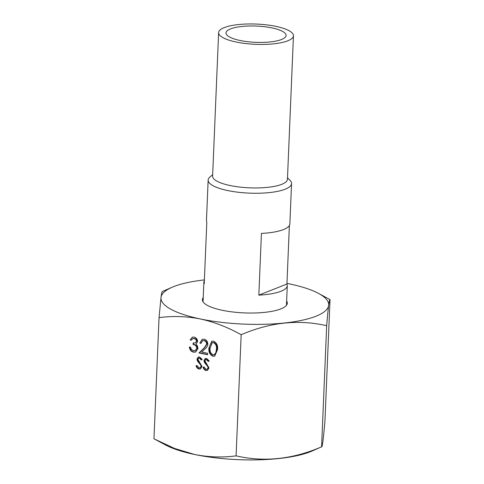 <?xml version="1.0" encoding="UTF-8"?>
<svg xmlns="http://www.w3.org/2000/svg" width="484" height="484" viewBox="0 0 484 484"><rect width="100%" height="100%" fill="white"/><g stroke="black" fill="none" stroke-linecap="round" stroke-linejoin="round"><path stroke-width="0.73" d="M293.455 35.768L287.442 179.274A37.45 10.14 -177.6 0 1 281.761 184.319A37.45 10.14 -177.6 0 1 230.196 185.541A37.45 10.14 -177.6 0 1 212.609 176.14L218.623 32.634A37.45 10.14 -177.6 0 1 224.304 27.594A37.45 10.14 -177.6 0 1 266.557 24.872A37.45 10.14 -177.6 0 1 293.455 35.768A37.45 10.14 -177.6 0 1 287.774 40.813A37.45 10.14 -177.6 0 1 245.521 43.53A37.45 10.14 -177.6 0 1 218.623 32.634M287.502 177.822L290.007 180.332A41.739 11.301 -177.6 0 1 291.556 183.581A41.739 11.301 -177.6 0 1 269.866 192.535A41.739 11.301 -177.6 0 1 227.752 190.569A41.739 11.301 -177.6 0 1 208.15 180.084A41.739 11.301 -177.6 0 1 209.965 176.981L212.67 174.682M230.566 28.895A30.062 8.143 -177.6 0 1 264.482 26.711A30.062 8.143 -177.6 0 1 286.08 35.459A30.062 8.143 -177.6 0 1 281.519 39.506A30.062 8.143 -177.6 0 1 247.596 41.691A30.062 8.143 -177.6 0 1 226.004 32.942A30.062 8.143 -177.6 0 1 230.566 28.895M289.378 225.514L286.927 284.035A41.739 11.301 -177.6 0 1 287.278 285.651A41.739 11.301 -177.6 0 1 258.843 295.137L261.427 233.433A41.739 11.301 2.4 0 0 289.862 223.941L291.556 183.581M208.15 180.084L206.456 220.444A41.739 11.301 2.4 0 0 206.807 222.053L204.224 283.763A41.739 11.301 -177.6 0 1 203.873 282.154A41.739 11.301 -177.6 0 1 204.357 280.575M286.927 284.035L258.843 295.137M159.042 317.631L153.966 438.752L165.468 444.941A83.926 22.724 2.4 0 0 194.725 454.512A83.926 22.724 2.4 0 0 311.926 451.082L321.582 446.841C322.308 447.633 323.433 438.928 324.958 420.729L330.034 299.608C329.308 298.822 328.182 307.528 326.664 325.72C298.628 319.246 270.132 322.253 241.165 334.734C228.061 327.365 214.479 322.114 200.406 318.968C186.491 316.258 172.703 315.81 159.042 317.631L161.027 297.412A83.926 22.724 2.4 0 0 200.406 318.968A83.926 22.724 2.4 0 0 302.306 320.202A83.926 22.724 2.4 0 0 318.532 293.419A83.926 22.724 2.4 0 0 289.275 283.848A83.926 22.724 2.4 0 0 286.958 283.376M154.777 439.188L174.536 448.438L194.725 454.512C208.816 457.235 222.604 457.683 236.089 455.855L241.165 334.734M200.987 343.344L199.85 343.108L202.209 339.308L204.175 339.187C206.499 339.865 207.715 341.553 207.817 344.245C207.479 346.241 206.553 347.784 205.041 348.861L201.719 352.037L207.6 353.26L207.539 354.736L198.948 352.945L204.103 348.026L206.674 344.124C206.553 342.267 205.682 341.105 204.054 340.645L202.608 340.73L200.987 343.344M191.307 340.216L190.17 339.98L192.275 337.203L194.09 337.082C196.232 337.657 197.411 339.157 197.629 341.583L196.026 344.227L197.345 345.739L197.992 348.444L195.687 352.019L193.425 352.164C191.065 351.523 189.716 349.823 189.383 347.052L190.521 347.288L191.428 349.478L193.509 350.694L195.288 350.616L196.855 348.329C196.48 346.054 195.221 344.771 193.092 344.487L193.152 343.011L195.379 342.896L196.492 341.341C196.274 339.78 195.463 338.854 194.042 338.558L192.699 338.637L191.307 340.216M208.973 347.802L211.75 341.256L213.517 341.129C216.705 342.745 218.054 345.564 217.564 349.587L214.721 356.073L212.887 356.218C209.741 354.597 208.441 351.795 208.973 347.802L211.944 341.19M203.02 367.338L203.903 366.933L206.045 369.31L207.14 369.225L208.108 367.779L207.787 366.576L204.454 362.462L203.958 360.592L205.276 358.523L206.565 358.432L209.179 360.937L208.326 361.475L206.414 359.588L205.591 359.636L204.871 360.731L209.015 367.985L207.406 370.399L205.99 370.49C204.563 370.054 203.57 369.002 203.02 367.338L203.909 366.957M196.02 365.88L196.897 365.474L199.039 367.852L200.134 367.767L201.102 366.321L200.787 365.118L197.448 361.004L196.958 359.134L198.271 357.065L199.559 356.974L202.173 359.479L201.326 360.017L199.408 358.13L198.585 358.178L197.865 359.273L202.009 366.527L200.4 368.941L198.991 369.032C197.557 368.596 196.564 367.544 196.02 365.88L196.909 365.499M286.631 301.012A42.483 11.501 -177.6 0 1 287.29 303.19A42.483 11.501 -177.6 0 1 265.214 312.301A42.483 11.501 -177.6 0 1 222.35 310.298A42.483 11.501 -177.6 0 1 202.391 299.632A42.483 11.501 -177.6 0 1 203.226 297.515M204.381 279.915A83.926 22.724 2.4 0 0 172.074 287.278A83.926 22.724 2.4 0 0 161.039 297.309L161.027 297.412M161.039 297.309C161.602 293.086 162.061 291.156 162.418 291.513M318.532 293.419L330.034 299.608M236.089 455.855C264.119 462.329 292.62 459.322 321.582 446.841L326.664 325.72M190.17 339.98L192.475 337.136M193.425 352.164L193.818 352.007C191.458 351.366 190.115 349.666 189.782 346.901M195.881 351.935L193.818 352.007M196.855 348.329L197.248 348.178C196.873 345.897 195.621 344.614 193.485 344.33L193.539 343.077M195.482 350.525L197.248 348.178M193.092 344.487L193.485 344.33M196.492 341.341L196.885 341.184C196.673 339.623 195.857 338.697 194.441 338.401L192.898 338.57M195.379 342.896L196.885 341.184M194.042 338.558L194.441 338.401M191.41 339.998L190.569 339.822M199.85 343.108L202.403 339.242M207.551 354.494L199.341 352.788L204.496 347.869L207.073 343.967C206.946 342.109 206.075 340.948 204.454 340.488L202.608 340.73M198.948 352.945L199.341 352.788M204.103 348.026L204.496 347.869M206.674 344.124L207.073 343.967M204.054 340.645L204.454 340.488M201.017 343.114L200.249 342.956M212.887 356.218L213.281 356.061C210.135 354.439 208.834 351.638 209.372 347.645M214.908 355.994L213.281 356.061M214.43 354.566L216.197 352.697L216.826 349.188C217.249 346.084 216.269 343.84 213.892 342.454L212.44 342.648M216.197 352.697L215.803 352.854L216.433 349.345C216.856 346.241 215.876 343.997 213.492 342.611L212.24 342.714L210.11 348.032C209.626 351.136 210.582 353.374 212.984 354.754L214.237 354.651L215.803 352.854M216.826 349.188L216.433 349.345M213.892 342.454L213.492 342.611M208.108 367.779L208.501 367.622L208.187 366.418L204.847 362.304L204.357 360.435L205.476 358.456M207.14 369.225L208.501 367.622M207.787 366.576L208.187 366.418M204.454 362.462L204.847 362.304M203.958 360.592L204.357 360.435M206.414 359.588L205.803 359.576M208.719 361.318L206.807 359.43M205.99 370.49L206.39 370.333C204.956 369.897 203.964 368.85 203.419 367.181M207.6 370.308L206.39 370.333M201.102 366.321L201.495 366.164L201.181 364.96L197.841 360.846L197.351 358.977L198.47 356.998M200.134 367.767L201.495 366.164M200.787 365.118L201.181 364.96M197.448 361.004L197.841 360.846M196.958 359.134L197.351 358.977M199.408 358.13L198.797 358.118M201.719 359.86L199.807 357.972M198.991 369.032L199.384 368.875C197.95 368.439 196.964 367.386 196.413 365.722M200.594 368.85L199.384 368.875M206.045 364.367L206.438 364.21M199.039 362.909L199.438 362.752M286.455 305.301L287.278 285.651M203.05 301.804L203.873 282.154M172.074 287.278L162.315 291.519M195.288 350.616L195.681 350.458M192.699 338.637L193.092 338.479M214.63 354.494L214.237 354.651M212.633 342.563L212.24 342.714M205.591 359.636L205.984 359.479M198.585 358.178L198.984 358.021"/></g></svg>
